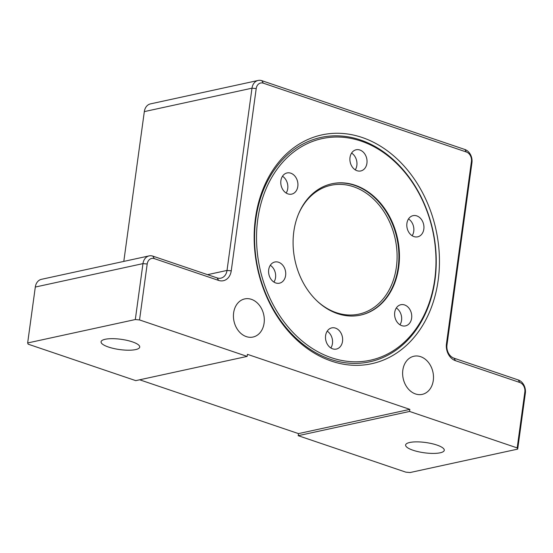 <?xml version="1.0" encoding="UTF-8"?>
<svg xmlns="http://www.w3.org/2000/svg" width="553" height="553" viewBox="0 0 553 553"><rect width="100%" height="100%" fill="white"/><g stroke="black" fill="none" stroke-linecap="round" stroke-linejoin="round"><path stroke-width="0.83" d="M270.293 265.295A10.839 8.454 -102.3 0 1 273.949 282.085M282.493 176.241A10.839 8.454 -102.3 0 1 284.74 178.204A10.839 8.454 -102.3 0 1 286.15 193.038M351.597 153.07A10.839 8.454 -102.3 0 1 356.851 165.43A10.839 8.454 -102.3 0 1 355.254 169.861M408.508 218.947A10.839 8.454 -102.3 0 1 412.158 235.737M396.307 308A10.839 8.454 -102.3 0 1 398.554 309.957A10.839 8.454 -102.3 0 1 399.964 324.791M327.203 331.178A10.839 8.454 -102.3 0 1 332.45 343.537A10.839 8.454 -102.3 0 1 330.853 347.968M436.877 445.047A19.514 5.184 7.8 0 1 444.28 450.294A19.514 5.184 7.8 0 1 424.241 452.776A19.514 5.184 7.8 0 1 405.612 444.992A19.514 5.184 7.8 0 1 416.796 441.868A19.514 5.184 7.8 0 1 436.877 445.047M132.326 341.844A19.514 5.184 7.8 0 1 139.729 347.084A19.514 5.184 7.8 0 1 119.69 349.572A19.514 5.184 7.8 0 1 101.061 341.789A19.514 5.184 7.8 0 1 112.245 338.664A19.514 5.184 7.8 0 1 132.326 341.844M420.612 356.671A19.514 15.221 -102.3 0 1 433.476 376.296A19.514 15.221 -102.3 0 1 422.209 394.379A19.514 15.221 -102.3 0 1 415.51 393.95A19.514 15.221 -102.3 0 1 402.639 374.326A19.514 15.221 -102.3 0 1 413.914 356.243A19.514 15.221 -102.3 0 1 420.612 356.671M251.421 299.339A19.514 15.221 -102.3 0 1 264.286 318.963A19.514 15.221 -102.3 0 1 253.018 337.04A19.514 15.221 -102.3 0 1 246.313 336.611A19.514 15.221 -102.3 0 1 233.449 316.987A19.514 15.221 -102.3 0 1 244.716 298.91A19.514 15.221 -102.3 0 1 251.421 299.339M517.179 447.909L517.691 449.119L525.35 393.197A10.839 8.454 77.7 0 0 518.306 379.973L454.013 358.192A10.839 8.454 -102.3 0 1 446.976 344.968L471.937 162.72A10.839 8.454 77.7 0 0 464.9 149.497L261.866 80.69A10.839 8.454 77.7 0 0 258.14 80.455A10.839 8.454 77.7 0 0 251.988 88.183L227.02 270.431A10.839 8.454 -102.3 0 1 220.868 278.159A10.839 8.454 -102.3 0 1 217.142 277.917L152.849 256.129A10.839 8.454 77.7 0 0 149.123 255.894A10.839 8.454 77.7 0 0 142.971 263.615L135.312 319.537L27.65 342.964L28.162 344.173L135.768 380.637L247.143 356.402L139.536 319.931L147.195 264.016A7.804 6.09 -102.3 0 1 154.308 258.624L218.601 280.412A13.873 10.825 77.7 0 0 231.244 270.832L256.212 88.577A7.804 6.09 -102.3 0 1 263.325 83.185L466.359 151.992A7.804 6.09 -102.3 0 1 471.426 161.511L446.458 343.759A13.873 10.825 77.7 0 0 455.472 360.687L519.765 382.469A7.804 6.09 -102.3 0 1 524.838 391.994L517.179 447.909L409.573 411.446L298.198 435.681L298.482 433.607L139.667 379.793M247.143 356.402L247.426 354.328L409.856 409.372L409.573 411.446M255.431 218.345A117.084 91.321 -102.3 0 1 405.743 167.932A117.084 91.321 -102.3 0 1 379.213 361.641A117.084 91.321 -102.3 0 1 255.431 218.345M517.691 449.119L410.029 472.545L405.805 472.144L298.198 435.681M298.482 433.607L409.856 409.372M27.65 342.964L35.309 287.048A10.839 8.454 -102.3 0 1 41.461 279.32L149.123 255.894M123.803 261.403L144.326 111.609A10.839 8.454 -102.3 0 1 150.478 103.881L258.14 80.455M135.312 319.537L139.536 319.931M255.818 219.251A114.803 89.545 -102.3 0 1 360.425 139.95A114.803 89.545 -102.3 0 1 434.99 279.97A114.803 89.545 -102.3 0 1 330.383 359.27A114.803 89.545 -102.3 0 1 255.818 219.251M361.102 141.105A113.4 88.445 -102.3 0 1 415.483 329.547A113.4 88.445 -102.3 0 1 262.212 277.606A113.4 88.445 -102.3 0 1 361.102 141.105M280.164 282.998A10.839 8.454 -102.3 0 1 279.465 283.191A10.839 8.454 -102.3 0 1 268.896 274.392A10.839 8.454 -102.3 0 1 274.855 262.004A10.839 8.454 -102.3 0 1 285.313 270.348A10.839 8.454 -102.3 0 1 280.164 282.998M283.903 191.075A10.839 8.454 -102.3 0 1 280.965 180.237A10.839 8.454 -102.3 0 1 287.055 172.951A10.839 8.454 -102.3 0 1 297.618 181.743A10.839 8.454 -102.3 0 1 291.666 194.138A10.839 8.454 -102.3 0 1 283.903 191.075M350.008 157.501A10.839 8.454 -102.3 0 1 356.16 149.773A10.839 8.454 -102.3 0 1 366.729 158.573A10.839 8.454 -102.3 0 1 360.77 170.96A10.839 8.454 -102.3 0 1 350.008 157.501M412.372 215.843A10.839 8.454 -102.3 0 1 413.063 215.656A10.839 8.454 -102.3 0 1 423.633 224.449A10.839 8.454 -102.3 0 1 417.674 236.836A10.839 8.454 -102.3 0 1 407.215 228.493A10.839 8.454 -102.3 0 1 412.372 215.843M408.632 307.765A10.839 8.454 -102.3 0 1 411.563 318.604A10.839 8.454 -102.3 0 1 405.48 325.89A10.839 8.454 -102.3 0 1 394.911 317.097A10.839 8.454 -102.3 0 1 400.87 304.71A10.839 8.454 -102.3 0 1 408.632 307.765M342.528 341.339A10.839 8.454 -102.3 0 1 336.369 349.067A10.839 8.454 -102.3 0 1 325.807 340.275A10.839 8.454 -102.3 0 1 331.759 327.881A10.839 8.454 -102.3 0 1 342.528 341.339M355.061 185.22A67.217 52.424 77.7 0 0 331.973 183.748A67.217 52.424 77.7 0 0 295.039 260.567A67.217 52.424 77.7 0 0 360.556 315.099A67.217 52.424 77.7 0 0 399.377 252.818A67.217 52.424 77.7 0 0 355.061 185.22M144.326 111.609L251.988 88.183L256.212 88.577M231.244 270.832L227.02 270.431L207.548 274.668M35.309 287.048L142.971 263.615L147.195 264.016M152.849 256.129L154.308 258.624M217.142 277.917L218.601 280.412M261.866 80.69L263.325 83.185M464.9 149.497L466.359 151.992M471.937 162.72L471.426 161.511M446.976 344.968L446.458 343.759M454.013 358.192L455.472 360.687M518.306 379.973L519.765 382.469M525.35 393.197L524.838 391.994M298.267 214.64A65.911 51.408 -102.3 0 1 353.567 186.748A65.911 51.408 -102.3 0 1 393.66 279.237A65.911 51.408 -102.3 0 1 317.063 300.998M360.293 315.155A67.217 52.424 77.7 0 0 398.837 252.756A67.217 52.424 77.7 0 0 354.528 185.338A67.217 52.424 77.7 0 0 331.71 183.803"/></g></svg>
